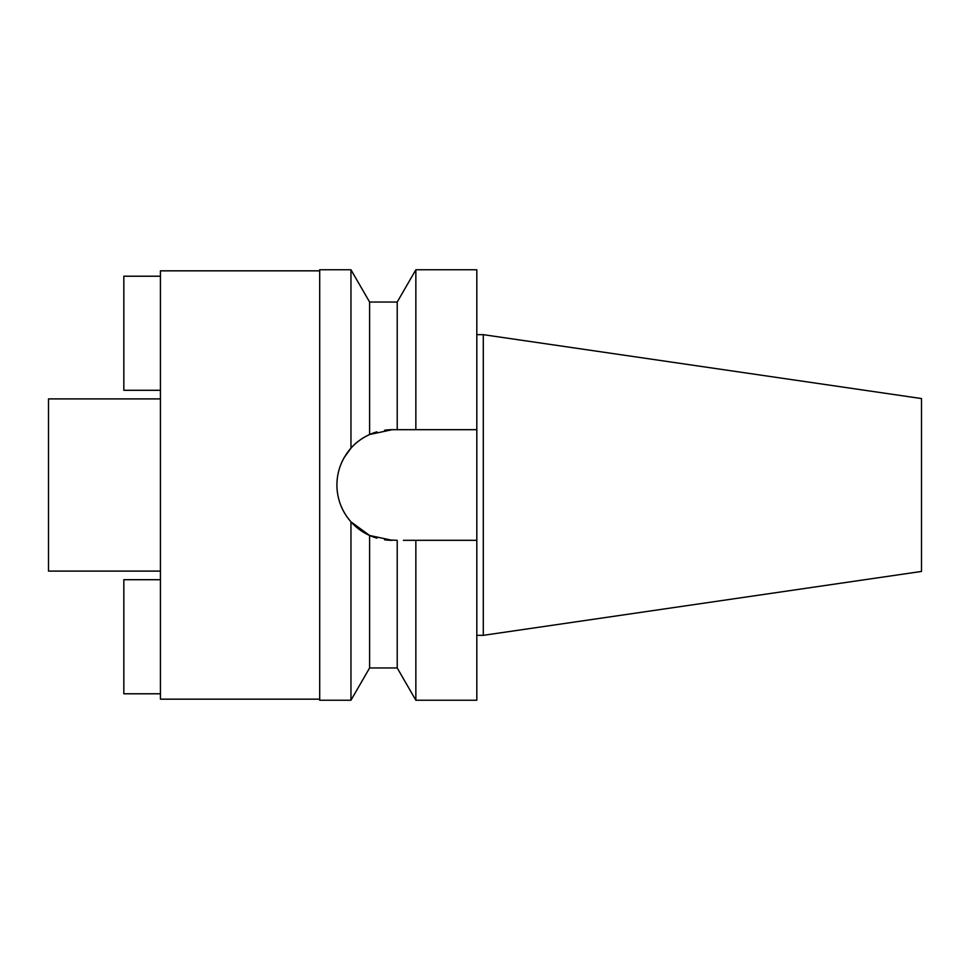 <?xml version="1.0" encoding="UTF-8"?>
<svg xmlns="http://www.w3.org/2000/svg" width="970" height="970" viewBox="0 0 970 970"><rect width="100%" height="100%" fill="white"/><g stroke="black" fill="none" stroke-linecap="round" stroke-linejoin="round"><path stroke-width="1.45" d="M160.426 398.9L48.5 398.9L48.5 571.1L160.426 571.1M319.7 270.836L160.426 270.836L160.426 699.164L319.7 699.164M384.957 430.171L384.557 430.219A55.314 55.314 0 0 1 392.232 429.686L369.606 434.524C361.701 438.294 355.481 442.841 350.958 448.164L350.958 269.769L319.7 269.769L319.7 700.231L350.958 700.231L350.958 521.836L369.606 535.476A55.314 55.314 0 0 1 346.751 516.489M351.007 448.116L350.958 448.164C341.719 458.858 337.026 471.129 336.917 485C337.026 498.871 341.719 511.154 350.958 521.836L355.432 526.298M337.815 494.93A55.314 55.314 0 0 1 337.815 475.07M340.518 465.357A55.314 55.314 0 0 1 344.92 456.337M346.751 453.511A55.314 55.314 0 0 1 359.009 440.78M359.009 440.768A55.314 55.314 0 0 1 376.93 431.844M369.606 667.954L369.606 535.476L376.93 538.156A55.314 55.314 0 0 1 369.606 535.476L392.232 540.314A55.314 55.314 0 0 1 384.557 539.781L397.215 540.314L397.215 667.954L369.606 667.954L350.958 700.231M344.92 513.663A55.314 55.314 0 0 1 340.518 504.642M403.411 540.314L476.816 540.314L476.816 429.686L397.215 429.686L397.215 302.046L369.606 302.046L369.606 434.524M356.62 442.672L357.396 442.029M361.907 438.743L362.828 438.149M344.483 512.936L344.132 512.318M344.204 457.549L350.958 448.176M361.119 530.736L359.009 529.232M359.009 529.22L357.821 528.311M415.851 540.314L415.851 700.231L476.816 700.231L476.816 540.314L409.619 540.314M392.232 429.686L476.816 429.686L476.816 269.769L415.851 269.769L415.851 429.686L409.619 429.686M406.236 429.686L403.411 429.686M483.278 334.662L921.5 398.561L921.5 571.439L483.278 635.338L483.278 334.662L476.816 334.662M483.278 635.338L476.816 635.338M160.426 693.78L123.833 693.78L123.833 579.708L160.426 579.708M160.426 276.22L123.833 276.22L123.833 390.292L160.426 390.292M369.606 302.046L350.958 269.769M397.215 302.046L415.851 269.769M397.215 667.954L415.851 700.231"/></g></svg>
